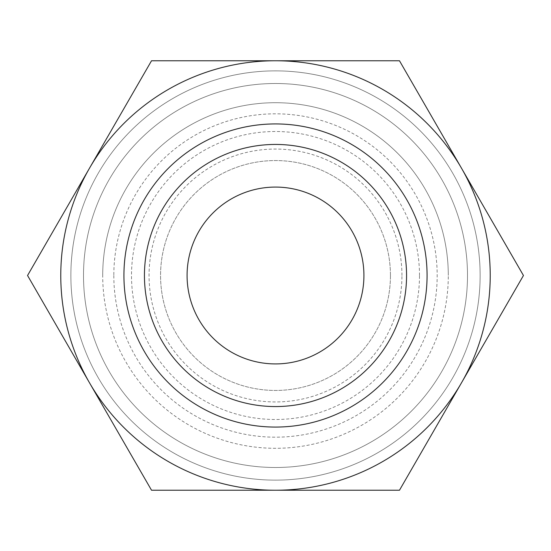 <?xml version="1.0" encoding="UTF-8"?>
<svg xmlns="http://www.w3.org/2000/svg" width="551" height="551" viewBox="0 0 551 551"><rect width="100%" height="100%" fill="white"/><g stroke="black" fill="none" stroke-linecap="round" stroke-linejoin="round"><path stroke-width="0.41" stroke-dasharray="2.75 2.07" d="M113.823 275.5A161.677 161.677 0 0 0 275.5 437.177A161.677 161.677 0 0 0 437.177 275.5A161.677 161.677 0 0 0 275.5 113.823A161.677 161.677 0 0 0 113.823 275.5M427.073 275.5A151.573 151.573 0 0 1 275.5 427.073A151.573 151.573 0 0 1 123.927 275.5A151.573 151.573 0 0 1 275.5 123.927A151.573 151.573 0 0 1 427.073 275.5A151.573 151.573 0 0 0 275.5 123.927A151.573 151.573 0 0 0 123.927 275.5A151.573 151.573 0 0 0 275.5 427.073A151.573 151.573 0 0 0 427.073 275.5A151.573 151.573 0 0 0 275.5 123.927A151.573 151.573 0 0 0 123.927 275.5A151.573 151.573 0 0 0 275.5 427.073A151.573 151.573 0 0 0 427.073 275.5A151.573 151.573 0 0 0 275.5 123.927A151.573 151.573 0 0 0 123.927 275.5A151.573 151.573 0 0 0 275.5 427.073A151.573 151.573 0 0 0 427.073 275.5M467.496 275.5A191.996 191.996 0 0 0 275.5 83.504A191.996 191.996 0 0 0 83.504 275.5A191.996 191.996 0 0 0 275.5 467.496A191.996 191.996 0 0 0 467.496 275.5A191.996 191.996 0 0 0 275.5 83.504A191.996 191.996 0 0 0 83.504 275.5A191.996 191.996 0 0 0 275.5 467.496A191.996 191.996 0 0 0 467.496 275.5A191.996 191.996 0 0 0 275.5 83.504A191.996 191.996 0 0 0 83.504 275.5A191.996 191.996 0 0 0 275.5 467.496A191.996 191.996 0 0 0 467.496 275.5A191.996 191.996 0 0 0 275.5 83.504A191.996 191.996 0 0 0 83.504 275.5A191.996 191.996 0 0 0 275.5 467.496A191.996 191.996 0 0 0 467.496 275.5A191.996 191.996 0 0 0 275.5 83.504A191.996 191.996 0 0 0 83.504 275.5A191.996 191.996 0 0 0 275.5 467.496A191.996 191.996 0 0 0 467.496 275.5A191.996 191.996 0 0 0 275.5 83.504A191.996 191.996 0 0 0 83.504 275.5A191.996 191.996 0 0 0 275.5 467.496A191.996 191.996 0 0 0 467.496 275.5M480.128 275.5A204.628 204.628 0 0 0 275.5 70.872A204.628 204.628 0 0 0 70.872 275.5A204.628 204.628 0 0 0 275.5 480.128A204.628 204.628 0 0 0 480.128 275.5A204.628 204.628 0 0 0 275.5 70.872A204.628 204.628 0 0 0 70.872 275.5A204.628 204.628 0 0 0 275.5 480.128A204.628 204.628 0 0 0 480.128 275.5A204.628 204.628 0 0 0 275.5 70.872A204.628 204.628 0 0 0 70.872 275.5A204.628 204.628 0 0 0 275.5 480.128A204.628 204.628 0 0 0 480.128 275.5A204.628 204.628 0 0 0 275.5 70.872A204.628 204.628 0 0 0 70.872 275.5A204.628 204.628 0 0 0 275.5 480.128A204.628 204.628 0 0 0 480.128 275.5M419.497 275.5A143.997 143.997 0 0 0 275.5 131.503A143.997 143.997 0 0 0 131.503 275.5A143.997 143.997 0 0 0 275.5 419.497A143.997 143.997 0 0 0 419.497 275.5M490.232 275.5A214.732 214.732 0 0 0 461.462 168.138L523.45 275.5L399.475 490.232L275.5 490.232A214.732 214.732 0 0 0 490.232 275.5M27.55 275.5L89.537 168.138A214.732 214.732 0 0 0 275.5 490.232L151.525 490.232L27.55 275.5M406.562 275.5A131.062 131.062 0 0 1 275.5 406.562A131.062 131.062 0 0 1 144.438 275.5A131.062 131.062 0 0 1 275.5 144.438A131.062 131.062 0 0 1 406.562 275.5M102.706 275.5A172.794 172.794 0 0 1 275.5 102.706A172.794 172.794 0 0 1 448.294 275.5A172.794 172.794 0 0 0 275.5 102.706A172.794 172.794 0 0 0 102.706 275.5A172.794 172.794 0 0 0 275.5 448.294A172.794 172.794 0 0 0 448.294 275.5A172.794 172.794 0 0 1 275.5 448.294A172.794 172.794 0 0 1 102.706 275.5M363.922 275.5A88.422 88.422 0 0 0 275.5 187.078A88.422 88.422 0 0 0 187.078 275.5A88.422 88.422 0 0 0 275.5 363.922A88.422 88.422 0 0 0 363.922 275.5M390.445 275.5A114.945 114.945 0 0 0 275.5 160.555A114.945 114.945 0 0 0 160.555 275.5A114.945 114.945 0 0 0 275.5 390.445A114.945 114.945 0 0 0 390.445 275.5A114.945 114.945 0 0 0 275.5 160.555A114.945 114.945 0 0 0 160.555 275.5A114.945 114.945 0 0 0 275.5 390.445A114.945 114.945 0 0 0 390.445 275.5M401.941 275.5A126.441 126.441 0 0 0 275.5 149.059A126.441 126.441 0 0 0 149.059 275.5A126.441 126.441 0 0 0 275.5 401.941A126.441 126.441 0 0 0 401.941 275.5M89.537 168.138L151.525 60.768L275.5 60.768A214.732 214.732 0 0 0 89.537 168.138M275.5 60.768L399.475 60.768L461.462 168.138A214.732 214.732 0 0 0 275.5 60.768"/><path stroke-width="0.83" d="M523.45 275.5L399.475 60.768L275.5 60.768A214.732 214.732 0 0 0 89.537 382.862A214.732 214.732 0 0 0 275.5 490.232L399.475 490.232L461.462 382.862A214.732 214.732 0 0 0 275.5 60.768L151.525 60.768L27.55 275.5L151.525 490.232L275.5 490.232A214.732 214.732 0 0 0 461.462 382.862L523.45 275.5M406.562 275.5A131.062 131.062 0 0 1 275.5 406.562A131.062 131.062 0 0 1 144.438 275.5A131.062 131.062 0 0 1 275.5 144.438A131.062 131.062 0 0 1 406.562 275.5M427.073 275.5A151.573 151.573 0 0 1 275.5 427.073A151.573 151.573 0 0 1 123.927 275.5A151.573 151.573 0 0 1 275.5 123.927A151.573 151.573 0 0 1 427.073 275.5M187.078 275.5A88.422 88.422 0 0 1 275.5 187.078A88.422 88.422 0 0 1 363.922 275.5A88.422 88.422 0 0 1 275.5 363.922A88.422 88.422 0 0 1 187.078 275.5"/></g></svg>
